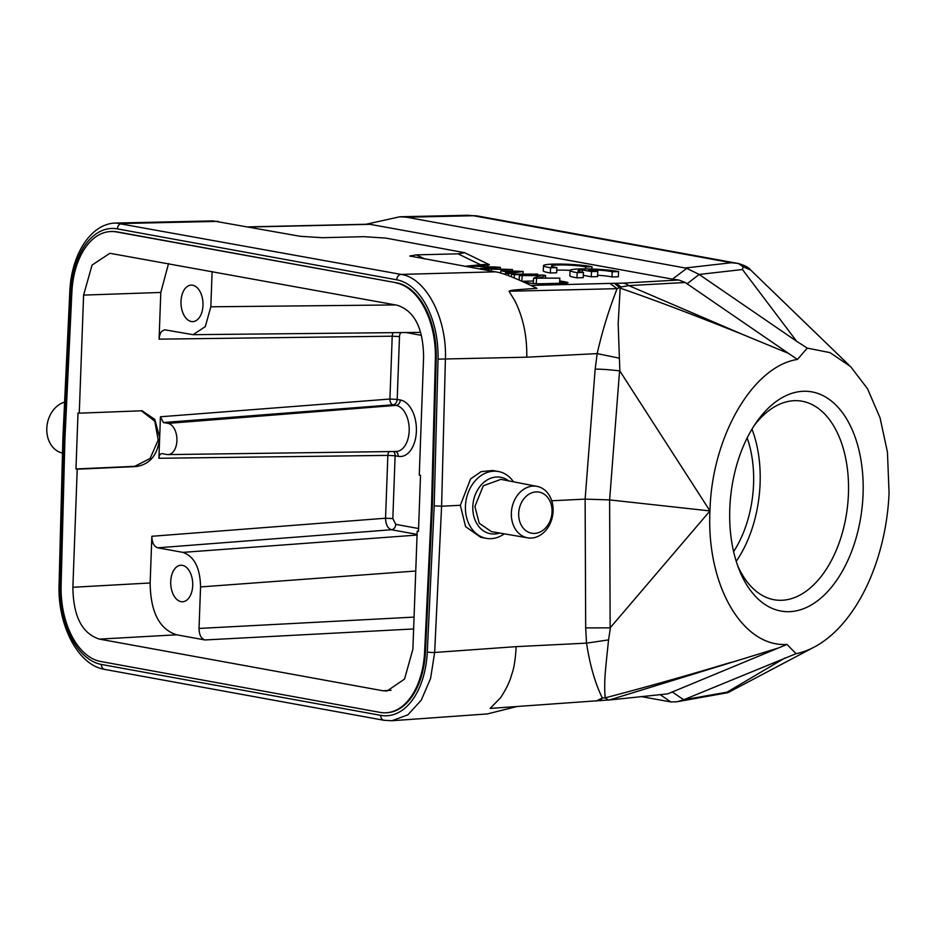 <?xml version="1.0" encoding="UTF-8"?>
<svg xmlns="http://www.w3.org/2000/svg" width="936" height="936" viewBox="0 0 936 936"><rect width="100%" height="100%" fill="white"/><g stroke="black" fill="none" stroke-linecap="round" stroke-linejoin="round"><path stroke-width="1.4" d="M613.782 699.555L667.731 693.868L787 644.424C742.33 647.408 706.247 584.883 709.968 510.927C711.664 437.206 752.638 366.245 797.449 359.436L807.253 348.11L830.021 352.626L850.625 366.62L867.543 388.768L880.062 417.865L887.445 452.146L889.071 493.155A154.077 91.74 -83.2 0 1 814.144 647.127A154.077 91.74 -83.2 0 1 796.056 653.691L787 644.424M612.951 699.648L490.16 708.423L500.561 697.741C506.306 688.978 509.991 681.314 511.606 674.751C513.946 668.83 515.467 659.459 516.157 646.647L434.655 652.462L430.572 678.495L421.258 700.163L407.862 714.835L391.997 720.732L383.971 720.287A5.218 4.13 -79.7 0 1 380.741 715.35A73.102 43.933 87.3 0 0 427.284 651.994A5.218 0.643 2.7 0 0 434.655 652.462L441.593 506.224L434.199 505.849L427.284 651.994M609.149 700.046L777.757 648.203M660.161 694.664L670.878 701.953L677.126 701.743L683.549 699.824L796.056 653.691M784.976 657.949L726.968 692.195L683.549 699.824M814.144 647.127L729.249 691.973L726.968 692.195M727.576 692.722L677.126 701.743M729.787 508.763A110.729 65.93 96.8 0 0 739.112 569.509A110.729 65.93 96.8 0 0 792.382 611.454A110.729 65.93 96.8 0 0 863.062 494.185A110.729 65.93 96.8 0 0 800.455 391.494A110.729 65.93 96.8 0 0 756.697 421.879A110.729 65.93 96.8 0 0 729.787 508.763M709.968 510.927L610.155 627.857L609.617 499.906L709.968 510.927L619.866 371.03L618.169 323.751L620.182 288.112C661.939 302.597 700.818 317.749 743.605 334.854L628.852 285.62L685.199 282.485L788.557 353.41L743.605 334.854M788.557 353.41L797.449 359.436M618.883 358.067L597.18 353.609C602.199 331.391 608.845 309.746 617.128 288.674L621.048 286.966L628.852 285.62A20.896 15.222 86.8 0 0 623.002 283.128L616.18 283.304L621.048 286.966L620.182 288.112L614.379 283.315L609.921 283.409L617.128 288.674L509.044 291.248L514.999 301.076C523.212 317.608 527.132 336.316 526.769 357.189L597.18 353.609L595.156 369.182C603.006 368.995 613.302 370.223 619.573 370.82L619.866 371.03M619.573 370.82L609.617 499.906L585.129 499.122L585.679 627.904L586.533 643.137C589.949 665.262 595.202 683.537 602.304 697.94L596.349 701.087M585.679 627.904L610.155 627.857M516.157 646.647L586.533 643.137L608.552 639.896L610.447 627.705M504.258 533.848A33.953 26.699 -79.8 0 1 491.131 538.645A33.953 26.699 -79.8 0 1 486.357 538.34L480.765 537.334L465.578 526.629L460.348 505.3L441.593 506.224L445.396 359.436C447.139 318.369 426.079 277.91 401.146 274.412L116.052 223.049C90.968 223.142 71.148 254.639 69.814 291.81A5.218 0.643 -177.3 0 0 70.867 292.254A73.102 43.933 87.3 0 1 117.409 228.899L396.712 279.794A73.102 43.933 87.3 0 1 438.025 359.143L434.199 505.849M595.156 369.182L585.129 499.122L551.737 500.772M486.357 538.34A33.953 26.699 -79.8 0 1 465.438 506.212A33.953 26.699 -79.8 0 1 493.6 471.206A33.953 26.699 -79.8 0 1 498.361 471.51A33.953 26.699 -79.8 0 1 513.478 481.806M499.578 533.04A28.688 22.558 -79.8 0 1 494.512 533.988A28.688 22.558 -79.8 0 1 472.809 506.587A28.688 22.558 -79.8 0 1 496.606 476.997A28.688 22.558 -79.8 0 1 508.657 480.87M527.717 537.837A26.149 20.709 100.3 0 0 531.274 538.06A26.149 20.709 100.3 0 0 553.106 511.115A26.149 20.709 100.3 0 0 537.1 486.392A26.149 20.709 100.3 0 0 533.181 486.1A26.149 20.709 100.3 0 0 511.349 513.057A26.149 20.709 100.3 0 0 527.717 537.837L491.423 531.648L479.232 523.247L474.903 506.493L483.304 485.772L500.9 479.361M460.348 505.3L470.597 478.904L481.081 471.662L492.699 470.492L498.361 471.51M386.299 712.764A69.966 42.05 -92.7 0 0 386.708 712.752A69.966 42.05 -92.7 0 0 425.459 651.725L432.385 505.522L436.211 358.757A69.966 42.05 -92.7 0 0 396.665 282.812L117.234 231.894A69.966 42.05 -92.7 0 0 111.431 231.496A69.966 42.05 -92.7 0 0 111.021 231.52M391.997 720.732L487.41 713.922L516.777 706.575M608.552 639.896L606.212 662.477C605.03 675.113 604.621 678.319 604.75 690.862L605.159 697.858L602.304 697.94L600.304 700.783M731.589 662.162C691.376 674.376 649.233 686.275 605.159 697.858L608.517 700.116M670.878 701.953L641.488 696.641M687.036 283.842L699.145 274.459L742.459 269.521L743.196 266.795L750.625 270.013M742.459 269.521L796.594 341.23L807.253 348.11M743.196 266.795L738.305 263.496C744.565 265.297 748.636 267.427 750.508 269.896L848.858 364.958M737.521 263.39L731.402 262.735L685.234 268L686.767 268.351L672.469 279.139L678.857 280.016L685.199 282.485M699.145 274.459L686.767 268.351M699.321 274.576L796.594 341.23M369.252 224.195L672.469 279.139M466.947 266.233L464.818 266.292M489.282 264.642L487.434 265.602M523.411 281.865L529.647 283A8.354 0.831 2.9 0 0 541.336 283.748L564.665 283.175A8.354 0.831 2.9 0 0 567.988 282.684A8.354 0.831 2.9 0 0 566.303 282.099L559.716 280.894M543.512 265.625L543.254 270.82A26.114 2.586 2.9 0 0 550.345 272.961L556.627 272.809L556.885 267.614A18.24 1.813 -177.1 0 1 551.386 266.035A18.24 1.813 -177.1 0 1 565.204 264.982A18.24 1.813 -177.1 0 1 585.655 266.9L592.008 266.748A26.114 2.586 2.9 0 0 562.747 264.104A26.114 2.586 2.9 0 0 543.512 265.625A26.114 2.586 2.9 0 0 550.602 267.766L556.885 267.614M570.118 270.375A18.24 1.813 2.9 0 0 556.756 270.2M597.613 275.278A18.24 1.813 2.9 0 1 611.968 276.951L618.333 276.787L618.602 271.592A26.114 2.586 2.9 0 0 589.329 268.948A26.114 2.586 2.9 0 0 570.094 270.481A26.114 2.586 2.9 0 0 577.184 272.622L583.479 272.47A18.24 1.813 -177.1 0 1 577.98 270.89A18.24 1.813 -177.1 0 1 582.367 269.931L591.505 271.592L597.8 271.44L588.685 269.779A18.24 1.813 -177.1 0 1 612.238 271.756L618.602 271.592M570.094 270.481L569.837 275.664A26.114 2.586 2.9 0 0 576.927 277.816L583.21 277.653L583.479 272.47M583.327 275.348L591.236 276.787L597.542 276.635L597.8 271.44M685.234 268L406.505 217.21L399.871 216.766L366.023 224.266M213.092 220.908L300.269 236.305L322.183 237.709L363.847 236.679L385.761 238.083L464.642 252.697L458.008 253.843L480.601 264.783M509.044 291.248C511.325 290.265 509.629 290.183 536.936 288.323C515.724 278.015 501.813 272.516 495.191 271.826L409.734 256.008L416.356 254.873L458.008 253.843M400.456 216.754L467.684 215.268L473.417 215.736L406.505 217.21M69.814 291.81L62.899 437.99L63.952 438.399L70.867 292.254M64.596 402.129A26.149 20.709 100.3 0 0 46.8 428.267A26.149 20.709 100.3 0 0 62.501 453.071M565.976 283.117L559.658 281.97M533.426 281.011L522.112 281.291M534.175 283.538L533.298 283.374L533.567 278.179L540.481 275.652L519.386 275.594L542.716 275.02L545.665 275.558L538.773 278.097L559.857 278.144L533.567 278.179M500.83 270.761L523.107 271.452L508.669 273.651L505.393 273.055L509.921 272.411L500.83 270.761L500.713 273.136M491.341 271.124L491.377 270.492M513.408 271.112L504.176 270.843L511.547 272.189L519.035 271.218L513.408 271.112L513.361 271.943M488.288 270.562L488.323 269.942M522.978 273.874L523.107 271.452M508.564 275.722L508.669 273.651M505.323 274.576L505.393 273.055M521.89 281.186L522.148 276.097M519.164 279.981L519.386 275.594M545.548 277.922L545.665 275.558M559.588 283.304L559.857 278.144M536.269 283.666L536.515 278.717M514.18 277.898L514.344 274.681L537.673 274.096L537.615 275.149M514.344 274.681L511.465 274.154L537.673 274.096M511.325 276.764L511.465 274.154M495.659 267.029L466.959 266.046L484.52 264.42L487.469 264.958L471.627 266.222L500.292 267.286L485.023 268.667L512.483 269.51L483.187 269.006L480.414 268.503L495.659 267.029M469.86 267.205L469.895 266.584M466.924 266.666L466.959 266.046M487.469 264.958L487.387 266.479M500.292 267.286L500.21 268.854M512.425 270.656L512.483 269.51M483.163 269.626L483.187 269.006M480.414 268.503L480.379 269.123M585.55 268.889L585.655 266.9M591.903 269.018L592.008 266.748M550.345 272.961L550.602 267.766M611.968 276.951L612.238 271.756M591.236 276.787L591.505 271.592M582.25 272.271L582.367 269.931M576.927 277.816L577.184 272.622M395.823 282.847A69.966 42.05 87.3 0 1 435.369 358.804L431.543 505.557L424.628 651.76A69.966 42.05 87.3 0 1 385.878 712.787A69.966 42.05 87.3 0 1 380.075 712.39L100.655 661.483A69.966 42.05 87.3 0 1 61.109 585.526L64.935 438.762L71.85 292.57A69.966 42.05 87.3 0 1 110.6 231.543A69.966 42.05 87.3 0 1 116.403 231.929L396.665 282.812M160.43 416.777L163.379 422.534L392.933 404.797A5.218 3.089 85.6 0 1 389.914 399.04L160.43 416.777L159.67 437.521C157.891 454.837 149.994 464.513 135.977 466.561L77.208 469.205L72.879 587.281C73.254 616.298 82.099 633.578 99.415 639.112L382.929 690.768L387.024 691.025L404.539 679.068L412.881 649.233L417.21 531.157L418.474 531.379L420.521 475.348L419.269 475.125L423.599 357.049C423.224 328.021 414.379 310.752 397.063 305.206L109.863 253.282L92.067 265.063L83.596 295.097L79.267 413.174L78.016 412.94L75.956 468.971L134.714 466.327L150.099 458.5L158.207 440.002L154.779 421.2L141.16 410.635M77.208 469.205L75.956 468.971M432.385 505.522L431.543 505.557M163.379 422.534L168.059 423.388A15.666 9.418 87.3 0 1 176.927 439.745A15.666 9.418 87.3 0 1 168.035 454.603A15.666 9.418 87.3 0 1 166.912 454.51L162.232 453.656C160.278 453.55 159.167 455.083 158.909 458.277L159.67 437.521L154.768 419.375L142.085 410.775L79.267 413.174M83.596 295.097L160.793 292.453L159.085 339.148L392.219 336.2L392.781 332.654M393.412 451.515A5.218 4.13 -79.7 0 1 395.121 455.762L398.256 456.335A28.361 17.047 -92.7 0 0 399.941 456.511A28.361 17.047 -92.7 0 0 416.415 429.893A28.361 17.047 -92.7 0 0 400.327 399.988L397.192 399.426L399.496 336.574L392.219 336.2L389.914 399.04L397.192 399.426A5.218 4.13 -79.7 0 1 392.933 404.797L396.08 405.37L168.059 423.388M212.121 271.51L210.834 306.797L205.288 326.641L193.05 334.678L164.993 329.846M165.742 329.917C161.905 329.835 159.682 332.912 159.085 339.148M160.793 292.453L168.55 263.578M191.33 321.516A18.275 10.986 -92.7 0 0 192.839 321.621A18.275 10.986 -92.7 0 0 203.007 304.106A18.275 10.986 -92.7 0 0 192.664 285.211A18.275 10.986 -92.7 0 0 191.143 285.106A18.275 10.986 -92.7 0 0 180.987 302.62A18.275 10.986 -92.7 0 0 191.33 321.516M392.827 518.579L385.55 518.228L387.855 455.387L395.121 455.762L392.827 518.579L395.764 524.371A5.218 4.13 -79.7 0 1 391.517 529.741C387.738 528.43 385.749 524.593 385.55 518.228L151.854 536.281C151.995 542.658 153.96 546.495 157.751 547.806L182.871 552.38C194.243 556.3 200.14 567.813 200.561 586.93L199.029 628.442C199.169 634.807 201.135 638.644 204.937 639.955L413.63 628.957M417.21 531.157L418.486 531.086M99.415 639.112L176.682 634.807L204.937 639.955M176.682 634.807C159.366 629.273 150.52 611.992 150.146 582.976L72.879 587.281M151.854 536.281L150.146 582.976M158.909 458.277L387.855 455.387A5.218 3.112 89.3 0 1 389.224 451.573M181.057 601.661A18.275 10.986 -92.7 0 0 182.567 601.766A18.275 10.986 -92.7 0 0 192.734 584.251A18.275 10.986 -92.7 0 0 182.391 565.344A18.275 10.986 -92.7 0 0 180.87 565.239A18.275 10.986 -92.7 0 0 170.715 582.754A18.275 10.986 -92.7 0 0 181.057 601.661M733.613 551.608A89.411 53.235 96.8 0 0 753.562 484.064A89.411 53.235 96.8 0 0 747.15 437.978M751.971 429.156A100.281 59.705 -83.2 0 1 760.102 483.35A100.281 59.705 -83.2 0 1 736.234 561.319M737.673 565.648A100.281 59.705 96.8 0 0 776.225 600.058A100.281 59.705 96.8 0 0 784.438 600.081A100.281 59.705 96.8 0 0 848.437 493.88A100.281 59.705 96.8 0 0 799.952 400.9A100.281 59.705 96.8 0 0 791.739 400.877A100.281 59.705 96.8 0 0 754.393 425.295M518.684 513.431A20.896 16.544 -79.7 0 1 536.117 491.903A20.896 16.544 -79.7 0 1 552.041 511.875A20.896 16.544 -79.7 0 1 534.596 533.403A20.896 16.544 -79.7 0 1 518.684 513.431M683.725 699.754L672.071 691.833M438.025 359.143L526.769 357.189M101.439 664.455A5.218 4.13 100.3 0 0 104.68 669.404C77.899 665.215 57.552 625.178 59.073 584.766L60.126 585.105A73.102 43.933 87.3 0 0 101.439 664.455L380.741 715.35M60.126 585.105L63.952 438.399M104.68 669.404L383.971 720.287M678.857 280.016L623.002 283.128M616.18 283.304L614.379 283.315M609.921 283.409L531.005 285.41M249.245 227.003L371.51 224.301M117.409 228.899A5.218 4.13 100.3 0 1 121.844 223.517L218.357 221.376M495.191 271.826L401.146 274.412A5.218 4.13 -79.7 0 0 396.712 279.794M424.909 259.015L416.356 254.873M467.684 215.268L478.132 216.099A36.562 28.946 100.3 0 0 473.417 215.736L731.402 262.735M566.257 283.093L566.303 282.099M436.211 358.757L435.369 358.804M424.628 651.76L425.459 651.725M117.234 231.894L116.403 231.929M135.977 466.561L134.714 466.327M399.496 336.574A5.218 3.136 87.3 0 1 400.982 332.572M421.305 335.334L405.896 332.526M395.542 304.937L210.834 306.797M414.063 617.105L199.029 628.442M200.561 586.93L415.748 571.019M391.072 690.288L382.929 690.768M400.327 399.988C399.988 403.088 398.572 404.89 396.08 405.37A23.143 13.911 -92.7 0 1 409.207 429.495A23.143 13.911 -92.7 0 1 396.08 451.48A23.143 13.911 -92.7 0 1 395.764 451.48M395.764 524.371L418.579 528.524M398.256 456.335C398.139 453.258 396.852 451.585 394.395 451.339M157.751 547.806L391.517 529.741L417.093 534.397M417.07 535.064L182.871 552.38M729.249 691.973L727.436 692.839M369.755 224.184L248.461 226.863M489.423 264.712L464.747 252.755M213.361 220.896L116.052 223.049M59.073 584.766L62.899 438.025M478.132 216.099L738.305 263.496M385.878 712.787L386.708 712.752M110.6 231.543L111.431 231.496M142.085 410.799L141.242 410.647M193.261 334.678L420.486 332.374M168.035 454.603L396.08 451.48M537.1 486.392L500.912 479.372"/></g></svg>
